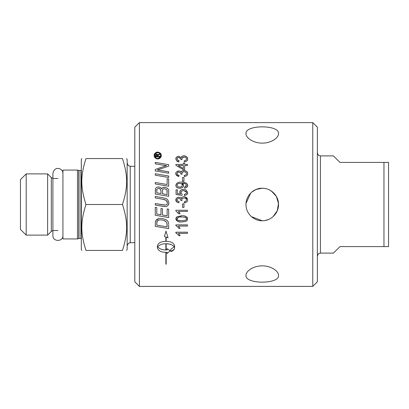 <?xml version="1.0" encoding="UTF-8"?>
<svg xmlns="http://www.w3.org/2000/svg" width="409" height="409" viewBox="0 0 409 409"><rect width="100%" height="100%" fill="white"/><g stroke="black" fill="none" stroke-linecap="round" stroke-linejoin="round"><path stroke-width="0.61" d="M250.702 215.952L252.312 217.373M251.443 216.652L262.251 220.768C253.549 220.972 245.778 213.207 245.988 204.5C245.778 195.793 253.549 188.028 262.251 188.232C270.957 188.028 278.723 195.793 278.519 204.5C278.723 213.207 270.957 220.972 262.251 220.768L262.915 220.753M273.171 216.555L277.312 210.64L278.483 203.477L276.377 196.443L271.545 191.156M263.278 188.268L261.412 188.258M250.753 192.997L246.034 203.293M178.186 165.573L183.365 168.518L183.365 165.573L178.186 165.573L183.365 168.518M175.926 165.364L175.926 164.413L183.365 164.413L183.365 163.14L184.658 163.14L184.658 164.413L187.409 164.413L187.409 165.573L184.658 165.573L184.658 169.653L183.365 169.653L175.926 165.364M156.979 153.983L157.818 154.95L159.643 153.789L159.643 154.433L157.838 155.578L157.838 156.279L159.643 156.279L159.643 156.821L155.701 156.821L155.701 155.031L156.141 154.193L156.979 153.983L157.818 154.95L159.643 153.789M156.851 154.53L156.371 154.73L156.248 156.279L157.301 156.279L157.168 154.735L156.698 154.53M155.701 155.031L156.565 153.983M168.666 209.224L168.666 217.552L155.272 215.262L155.272 207.383L156.79 207.644L156.79 214.045L160.967 214.766L160.967 208.529L162.485 208.784L162.485 215.022L167.143 215.824L167.143 208.958L168.666 209.224M168.666 217.552L155.272 215.262M167.271 203.585L167.409 202.685L166.238 200.364L162.639 199.214L155.272 197.956L155.272 196.489L163.135 197.833C164.326 198.641 167.261 196.974 168.891 202.624C168.298 205.584 167.005 206.903 165.006 206.571L155.272 205.032L155.272 203.559L165.497 205.103M165.006 206.571L164.275 206.525M163.595 206.433L163.13 206.361M168.891 202.624L168.661 204.163M168.61 204.306L168.283 204.96M166.238 200.364L164.74 199.689M164.5 199.623L163.135 199.306M167.322 201.949L167.02 201.223M155.272 203.559L165.026 205.144C166.555 204.991 167.347 204.173 167.409 202.685M162.577 206.264L155.272 205.032M155.272 196.489L163.135 197.833M174.265 249.234L170.829 251.596L170.829 249.214L174.27 246.842C172.624 244.807 169.919 243.769 166.161 243.733L166.161 249.781L165.87 249.781L165.87 243.733C162.112 243.769 159.408 244.807 157.762 246.842C159.714 249.137 162.838 250.16 167.138 249.914L167.138 248.723L168.181 249.439M169.577 250.262L170.226 250.599L167.138 253.508L167.138 252.302C161.877 252.573 158.641 251.152 157.424 248.033L157.424 245.651C158.38 242.834 161.197 241.402 165.87 241.346L165.87 237.051L164.372 236.504L166.013 231.116L168.038 237.839L166.161 237.154L166.161 241.346C170.834 241.402 173.646 242.834 174.607 245.651L174.607 248.033C174.367 249.694 173.109 250.881 170.829 251.596M170.829 249.214L174.27 246.842L172.404 245.16M171.78 244.848L169.306 244.061L166.161 243.733M168.038 237.839L166.161 237.154M165.87 243.733C162.112 243.769 159.408 244.807 157.762 246.842C159.714 249.137 162.838 250.16 167.138 249.914M165.87 237.051L164.372 236.504M167.138 248.723L170.226 250.599L167.138 253.508M167.138 252.302C161.877 252.573 158.641 251.152 157.424 248.033M162.746 187.639L164.428 187.194L167.261 188.171M161.023 187.956L161.463 188.549M155.732 188.263L155.977 187.93M156.09 187.808L156.688 187.353M155.272 190.63L155.486 188.779C155.921 187.608 156.913 186.995 158.467 186.949C160.21 187.092 161.279 187.772 161.673 188.984C162.189 187.797 163.109 187.199 164.428 187.194C167.762 188.13 169.173 189.403 168.666 191.008L168.666 196.325L155.272 194.03L155.486 188.779M167.143 192.097L167.071 190.783C167.526 190.154 166.652 189.464 164.438 188.707C163.13 188.697 162.491 189.464 162.516 191.008L162.516 193.805L167.143 194.597L166.959 190.384M164.438 188.707L163.344 188.938M163.099 189.101L162.588 190.113M162.567 190.236L162.521 190.783M166.693 189.822L166.161 189.249M156.841 189.623L156.79 192.818L160.998 193.539L160.988 190.911M160.998 191.315L160.44 189.086L159.203 188.391M159.178 188.385L158.549 188.324C156.944 188.886 156.356 189.607 156.79 190.487M160.44 189.086L158.549 188.324M156.79 192.818L160.998 193.539M162.516 193.805L167.143 194.597M166.161 264.204L165.87 264.204L165.87 252.542L166.161 252.542L166.161 264.204M167.143 178.713L168.666 178.968L168.666 186.248L155.272 183.958L155.272 182.486L167.143 184.52L167.143 178.713L168.666 178.968M155.272 182.486L167.143 184.52M156.8 222.777L156.79 225.119L167.143 226.898L166.918 223.207M168.666 224.669L168.666 228.626L155.272 226.33L155.446 221.315C156.233 219.398 158.002 218.421 160.747 218.386C165.461 218.984 167.997 220.364 168.344 222.516L168.636 223.927M168.344 222.516L168.534 223.217M168.666 228.626L155.272 226.33M168.007 221.77L168.232 222.225M155.911 220.328L159.04 218.529M155.308 222.107L155.446 221.315M166.115 221.785L163.615 220.323M167.143 225.149C167.117 224.05 167.532 220.277 160.655 219.873C158.355 220.047 157.143 220.589 157.015 221.489L156.872 222.01M157.373 220.926L156.79 223.176M155.272 173.728L168.666 176.018L168.666 177.491L155.272 175.195L155.272 173.728L168.666 176.018M180.129 213.738L178.764 213.738L175.88 211.013L175.88 210.262L187.409 210.262L187.409 211.422L178.426 211.422L180.129 213.738L179.096 212.113M178.651 213.549L178.033 212.685M158.355 170.083L168.666 171.795L168.666 173.222L155.272 170.942L155.272 169.505L160.681 167.537M164.387 165.389L155.272 163.83L155.272 162.399L168.666 164.699L168.666 166.151L157.317 169.975L158.145 170.057M160.931 168.866L160.594 168.983M159.167 169.444L158.891 169.531M166.33 165.773L165.936 165.609M155.272 169.505L164.909 166.141M164.019 166.397L166.637 165.701L163.145 165.195M155.272 162.399L168.666 164.699M157.317 169.975L168.666 171.795M183.958 203.861L183.958 207.404L182.542 207.404L182.542 203.861L183.958 203.861M177.189 233.779L175.88 232.956L175.88 232.205L187.409 232.205L187.409 233.365L178.426 233.365L180.129 235.681L178.764 235.681C177.71 234.106 176.754 233.202 175.88 232.956M179.638 234.797L180.129 235.681M187.603 199.924C187.716 201.453 186.637 202.455 184.367 202.92L184.178 201.765C185.456 201.683 186.207 201.075 186.443 199.94C186.484 198.871 185.681 198.222 184.04 197.992C182.388 198.309 181.647 198.917 181.811 199.827L181.974 200.64L180.747 200.333C180.517 198.958 179.873 198.314 178.825 198.406C177.45 198.718 176.857 199.229 177.041 199.94C176.734 200.614 177.424 201.182 179.106 201.652L178.861 202.803C176.673 202.21 175.681 201.264 175.88 199.96C175.778 198.508 176.765 197.593 178.851 197.22C180.18 197.389 180.957 197.813 181.182 198.503C181.657 197.291 182.598 196.709 184.009 196.76C186.376 197.066 187.573 198.125 187.603 199.924L187.588 199.607M185.64 202.644L184.367 202.92M184.009 196.76L184.802 196.821M184.899 196.841L187.537 199.295M177.808 197.373L178.851 197.22C180.17 197.378 180.947 197.808 181.182 198.503L181.923 197.378M184.178 201.765L184.633 201.678M185.364 201.438L185.691 201.259M186.156 200.839L186.443 199.94M186.361 199.423L186.228 199.111M185.221 198.222L184.04 197.992M176.008 200.804L176.121 198.835M176.596 198.15L176.852 197.905M181.939 199.178L181.974 200.64M178.861 202.803L177.143 202.225L176.018 200.824M177.041 199.94L177.077 200.262M177.204 200.625L178.119 201.412M178.38 201.504L179.106 201.652M177.404 198.984L177.107 199.5M179.899 198.677L178.825 198.406M177.215 226.489L175.88 225.645L175.88 224.889L187.409 224.889L187.409 226.049L178.426 226.049L180.129 228.365L178.764 228.365C177.757 226.831 176.795 225.926 175.88 225.645M187.603 192.583C187.849 193.999 186.78 195.006 184.403 195.604L184.275 194.393C185.809 194.055 186.53 193.457 186.443 192.598C186.581 191.535 185.64 190.865 183.621 190.589C181.785 190.824 180.921 191.499 181.034 192.608L182.148 194.311L181.974 195.4L176.074 194.49L176.074 189.807L177.424 189.807L177.424 193.575L180.507 194.071L179.791 192.291C179.786 190.614 181.029 189.638 183.513 189.362C185.282 188.968 186.642 190.042 187.603 192.583L187.148 194.168M177.424 193.575L180.507 194.071L179.827 191.862M179.791 192.291C180.282 190.236 181.519 189.26 183.513 189.362M184.275 194.393L185.435 194.071M186.253 193.319L186.443 192.598M186.315 191.964L183.621 190.589L182.562 190.722M181.034 192.608L182.148 194.311M184.715 216.07L186.841 217.061M187.215 217.501L187.48 218.043M180.732 215.809L181.739 215.783C184.745 215.415 186.698 216.443 187.603 218.861C186.867 220.226 188.477 221.407 181.739 221.929C178.733 222.291 176.78 221.264 175.88 218.851L175.993 218.084M176.044 217.936L177.087 216.724L181.739 215.783M180.441 221.882L179.459 221.775M179.065 221.709L176.729 220.722M176.177 220.052L175.88 218.851L177.087 216.724M186.248 219.526L186.397 218.498M185.308 217.419L184.776 217.24M179.495 220.62L182.066 220.737M177.153 218.35L177.087 219.214M177.45 219.812L178.447 220.4M181.739 216.974C179.771 216.53 178.206 217.169 177.041 218.897C176.407 219.904 177.976 220.517 181.739 220.742C185.313 220.599 186.877 219.965 186.443 218.825C186.427 217.614 184.863 216.995 181.739 216.974L181.305 216.974M180.742 216.99L180.195 217.026M179.362 217.113L178.743 217.23M178.278 217.373L177.823 217.614M180.001 183.39L179.05 183.421M178.856 183.452L178.145 183.682M177.071 184.899L177.056 185.395M182.261 185.435L182.276 185.216C182.526 184.295 181.662 183.682 179.684 183.38C177.808 183.646 176.928 184.249 177.041 185.185C177.061 186.279 177.981 186.918 179.802 187.102L180.43 187.056M179.802 187.102C181.524 186.867 182.348 186.238 182.276 185.216L181.99 184.311M181.627 183.932L180.773 183.508M187.465 184.592L187.603 185.461C187.762 186.77 186.811 187.654 184.745 188.125L184.623 187.015L186.443 185.446C186.034 183.82 184.648 183.089 182.291 183.252L182.01 183.252C183.13 184.04 183.636 184.781 183.513 185.471C183.799 186.877 182.547 187.818 179.756 188.288C177.051 187.946 175.763 186.954 175.88 185.323C177.056 181.284 180.303 182.378 181.412 182.092C183.989 181.601 188.191 183.575 187.603 185.461L187.184 186.882M187.138 186.949L186.018 187.818M181.412 182.092L181.867 182.097M183.442 182.194L183.697 182.23M186.294 183.114L187.368 184.357M181.928 187.838L179.756 188.288C177.358 188.196 176.064 187.204 175.88 185.323L175.998 184.556M176.765 183.35L177.046 183.109M179.086 182.266L179.393 182.22M184.623 187.015L185.502 186.785M186.223 186.223L186.356 185.967M186.443 185.446L186.289 184.766M184.832 183.646L182.291 183.252M183.319 186.422L182.823 187.164M182.01 183.252L183.513 185.471M177.235 185.901L178.027 186.678M180.752 186.985L181.034 186.887M183.958 181.085L182.542 181.085L182.542 177.537L183.958 177.537L183.958 181.085M187.603 158.968C187.889 160.308 186.811 161.31 184.367 161.969L184.178 160.814C185.538 160.665 186.294 160.057 186.443 158.989C186.637 158.073 185.839 157.424 184.04 157.036C183.012 156.862 182.271 157.475 181.811 158.871L181.974 159.689L180.747 159.377C181.085 158.615 180.441 157.976 178.825 157.455C177.46 157.772 176.867 158.283 177.041 158.989C176.923 159.801 177.613 160.369 179.106 160.701L178.861 161.852C177.429 161.979 176.432 161.028 175.88 159.004C175.625 157.716 176.616 156.8 178.851 156.269L181.182 157.552C182.041 156.136 182.987 155.553 184.009 155.803C186.78 156.504 187.976 157.557 187.603 158.968L187.486 158.135M187.511 159.699L187.071 160.625M184.009 155.803L185.236 155.972M185.246 155.972L187.189 157.455M181.182 157.552L181.668 156.662M181.78 156.55L182.148 156.279M184.495 160.757L184.929 160.645M185.272 160.522L185.568 160.384M186.443 158.989C186.642 158.078 185.839 157.424 184.04 157.036L182.112 157.91M175.896 159.321L175.993 158.227M175.993 158.217L176.305 157.562M176.53 157.271L177.153 156.729M177.45 156.565L178.851 156.269M181.939 158.222L181.841 158.564M178.861 161.852L176.836 161.049M181.811 158.871L181.974 159.689M177.041 158.989L177.107 159.428M177.317 159.853L179.106 160.701M180.594 158.534L178.825 157.455L177.271 158.201M187.44 174.561L187.061 175.267M180.798 171.662L181.182 172.179C181.622 170.962 182.562 170.379 184.009 170.435C186.652 170.988 187.849 172.046 187.603 173.6C187.849 174.991 186.77 175.988 184.367 176.596L184.178 175.446C185.487 175.333 186.243 174.725 186.443 173.615C186.616 172.685 185.819 172.031 184.04 171.668L182.353 172.261M176.161 174.847L175.88 173.636C175.41 172.572 176.402 171.657 178.851 170.896C180.17 171.054 180.947 171.483 181.182 172.179L181.422 171.616M181.555 171.422L182.169 170.896M182.071 172.603L181.974 174.316L180.747 174.009C180.906 173.017 180.262 172.378 178.825 172.082C178.012 171.898 177.419 172.409 177.041 173.615C176.836 174.352 177.521 174.919 179.106 175.328L178.861 176.483C176.678 175.865 175.681 174.919 175.88 173.636L175.962 172.961M177.716 171.085L178.033 170.988M178.861 176.483L176.177 174.868M177.041 173.615L177.368 174.546M178.825 172.082L177.659 172.424M177.22 172.92L177.087 173.252M186.402 173.247L186.315 172.976M185.512 172.056L185.211 171.892M186.161 174.515L186.443 173.615M184.04 171.668C182.813 171.622 182.071 172.235 181.811 173.503L181.974 174.316M184.009 170.435C186.836 171.131 188.033 172.189 187.603 173.6M154.97 154.484L154.812 155.502L155.798 157.736M158.462 152.68L157.716 152.598C156.08 152.567 155.113 153.533 154.812 155.502C154.945 157.286 155.911 158.257 157.716 158.416C160.088 157.675 161.054 156.703 160.625 155.502L160.486 154.551M158.544 158.314L160.625 155.502C160.952 154.193 159.98 153.227 157.716 152.598L155.849 153.227M157.716 152.061C160.405 152.797 161.555 153.942 161.166 155.502C161.56 157.046 160.41 158.201 157.716 158.953C154.899 158.078 153.753 156.923 154.27 155.502C153.881 153.937 155.031 152.792 157.716 152.061L157.138 152.097M160.931 154.173L161.166 155.502C160.906 157.736 159.755 158.886 157.716 158.953L156.708 158.83M154.27 155.502L155.839 152.562M155.885 152.531L156.693 152.189M156.289 158.687L155.558 158.252M160.123 153.81L159.709 153.344M159.295 153.027L158.999 152.864M312.773 122.598L312.773 286.402L139.397 286.402L139.397 122.598L312.773 122.598L317.364 127.189L317.364 281.811L312.773 286.402M278.519 275.431C279.516 284.388 244.986 284.388 245.988 275.431C245.778 271.121 253.549 265.748 262.251 265.886C270.957 265.748 278.723 271.121 278.519 275.431M245.988 133.569C244.986 124.612 279.516 124.612 278.519 133.569C278.723 137.879 270.957 143.252 262.251 143.114C253.549 143.252 245.778 137.879 245.988 133.569M265.124 220.507L268.611 219.469M273.064 192.348L269.812 190.098M262.256 188.232L256.019 189.474L251.443 192.348M139.397 122.598L134.806 127.189L134.806 281.811L139.397 286.402M320.426 155.895L320.426 253.105L333.437 253.105L339.945 246.601L388.55 246.601L388.55 162.399L339.945 162.399L333.437 155.895L320.426 155.895L319.143 155.614C318.698 155.824 318.105 154.899 317.364 152.833M383.959 162.399L383.959 246.601M85.956 204.5C80.43 222.061 80.43 232.864 85.956 250.426L122.495 250.426C128.027 232.864 128.027 222.061 122.495 204.5C128.027 186.939 128.027 176.136 122.495 158.574C128.027 158.574 128.027 158.574 122.495 158.574C128.027 158.574 128.027 158.574 122.495 158.574L85.956 158.574C80.43 176.136 80.43 186.939 85.956 204.5L122.495 204.5M122.495 250.426C128.027 250.426 128.027 250.426 122.495 250.426C128.027 250.426 128.027 250.426 122.495 250.426M85.956 250.426C80.43 250.426 80.43 250.426 85.956 250.426C80.43 250.426 80.43 250.426 85.956 250.426M85.956 158.574C80.43 158.574 80.43 158.574 85.956 158.574C80.43 158.574 80.43 158.574 85.956 158.574M81.856 250.426L81.304 249.47L81.304 159.53L81.856 158.574M62.93 204.5L62.93 170.067L77.475 170.067L77.475 238.933L62.93 238.933L62.93 204.5M26.191 173.881L20.45 179.623L20.45 229.377L26.191 235.119L26.191 173.881L47.623 173.881L47.623 235.119L26.191 235.119M126.601 250.426L127.153 249.47L127.153 159.53L126.601 158.574M81.304 238.651L80.921 238.549L80.921 170.451L81.304 170.349M80.921 238.549L79.003 238.549L79.003 170.451L80.921 170.451M77.475 170.067L78.804 170.425L78.804 238.575L77.475 238.933M134.806 242.695L130.215 242.695L130.215 166.305L128.416 165.722L127.153 163.242M47.623 173.881L51.319 177.578L51.319 231.422L47.623 235.119M320.426 253.105L319.143 253.386C318.616 253.278 318.023 254.204 317.364 256.167M134.806 166.305L130.215 166.305M130.215 242.695L128.416 243.278L127.153 245.758M57.92 178.477L53.482 178.477M57.92 230.523L53.482 230.523M51.319 177.578L52.904 178.421M52.904 230.579L51.319 231.422M62.93 173.462C63.242 168.636 54.612 164.991 52.904 173.462L52.904 235.538C52.592 242.005 63.242 242.005 62.93 235.538"/></g></svg>
